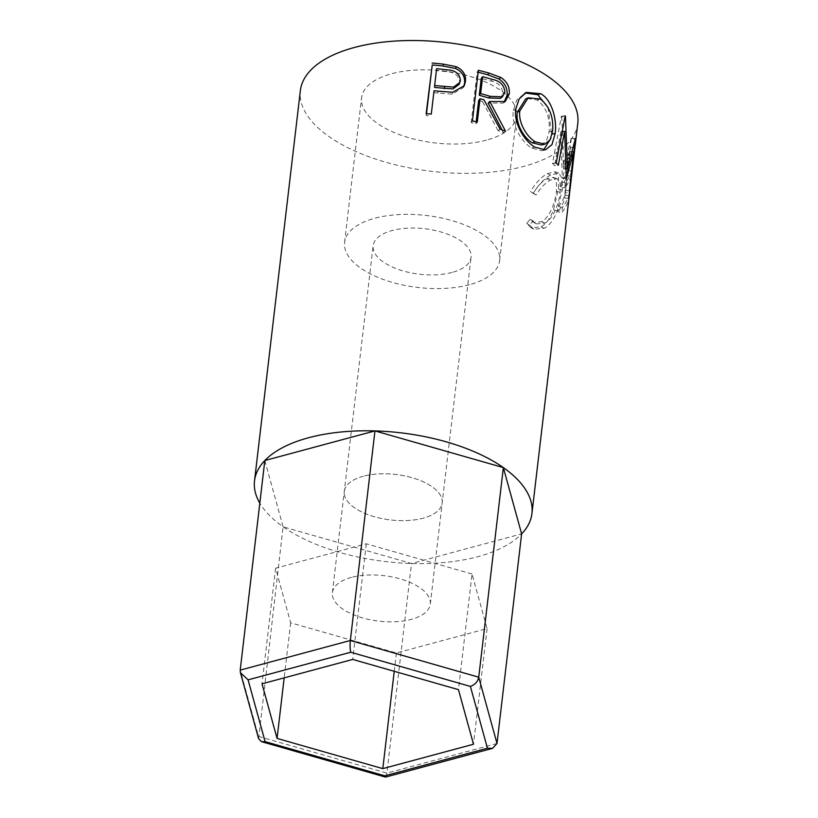 <?xml version="1.0" encoding="UTF-8"?>
<svg xmlns="http://www.w3.org/2000/svg" width="818" height="818" viewBox="0 0 818 818"><rect width="100%" height="100%" fill="white"/><g stroke="black" fill="none" stroke-linecap="round" stroke-linejoin="round"><path stroke-width="0.61" stroke-dasharray="4.09 3.07" d="M363.345 476.229A49.295 22.884 -173.3 0 0 344.276 491.454A49.295 22.884 -173.3 0 0 370.38 515.463A49.295 22.884 -173.3 0 0 423.121 518.193A49.295 22.884 -173.3 0 0 442.19 502.958A49.295 22.884 -173.3 0 0 416.086 478.959A49.295 22.884 -173.3 0 0 363.345 476.229A49.295 22.884 6.7 0 1 416.086 478.959A49.295 22.884 6.7 0 1 442.19 502.958A49.295 22.884 6.7 0 1 423.121 518.193A49.295 22.884 6.7 0 1 370.38 515.463A49.295 22.884 6.7 0 1 344.276 491.454A49.295 22.884 6.7 0 1 363.345 476.229M351.454 577.406A49.295 22.884 -173.3 0 0 332.384 592.641A49.295 22.884 -173.3 0 0 358.488 616.649A49.295 22.884 -173.3 0 0 411.229 619.379A49.295 22.884 -173.3 0 0 430.299 604.144A49.295 22.884 -173.3 0 0 404.194 580.136A49.295 22.884 -173.3 0 0 351.454 577.406M258.621 738.705L283.1 526.823L411.505 563.5L521.628 533.888A139.673 64.837 6.7 0 1 477.906 556.659A139.673 64.837 6.7 0 1 259.827 503.131M264.827 460.524L283.1 526.823M385.646 777.1L386.883 773.102L411.505 563.5M472.037 574.001L366.3 543.796L275.605 568.183L290.646 622.784L396.393 652.989L487.088 628.602L472.037 574.001L458.458 689.646M487.088 628.602L473.499 744.237M396.393 652.989L394.235 671.302M290.646 622.784L284.173 677.866M275.605 568.183L262.016 683.817M366.3 543.796L352.711 659.431M451.986 272.466A49.295 22.884 6.7 0 1 399.245 269.736A49.295 22.884 6.7 0 1 373.141 245.727A49.295 22.884 6.7 0 1 392.211 230.492A49.295 22.884 6.7 0 1 444.951 233.222A49.295 22.884 6.7 0 1 471.056 257.23A49.295 22.884 6.7 0 1 451.986 272.466M486.393 140.154A78.047 36.227 6.7 0 1 402.896 135.839A78.047 36.227 6.7 0 1 361.556 97.823A78.047 36.227 6.7 0 1 391.75 73.712A78.047 36.227 6.7 0 1 475.258 78.027A78.047 36.227 6.7 0 1 516.598 116.044A78.047 36.227 6.7 0 1 486.393 140.154M469.42 284.705A78.047 36.227 6.7 0 1 385.912 280.38A78.047 36.227 6.7 0 1 344.582 242.373A78.047 36.227 6.7 0 1 374.777 218.253A78.047 36.227 6.7 0 1 458.284 222.578A78.047 36.227 6.7 0 1 499.614 260.584A78.047 36.227 6.7 0 1 469.42 284.705M567.13 167.271A139.673 64.837 6.7 0 0 573.49 155.502L571.67 171.064A139.673 64.837 6.7 0 1 565.299 182.833L564.696 188.028A139.673 64.837 6.7 0 0 571.056 176.259L568.766 195.717A139.673 64.837 6.7 0 1 562.406 207.486L561.802 212.67A139.673 64.837 6.7 0 0 568.776 198.569L574.727 147.976A139.673 64.837 6.7 0 1 567.743 162.087L567.13 167.271L563.275 166.289L563.878 161.095L567.743 162.087M533.346 193.14L536.127 194.96C540.596 187.833 545.289 182.905 550.197 180.154L556.997 178.631L560.105 183.068L560.146 192.434C559.011 204.234 552.62 219.357 544.962 223.089L536.526 223.897L533.08 220.901L529.594 225.134L533.776 229.193L544.338 228.283C549.604 225.277 553.878 219.5 557.181 210.952L562.211 190.062L562.273 178.488L558.633 173.017L550.626 175.072C544.553 178.406 538.796 184.418 533.346 193.14L530.463 191.514L533.152 193.365C537.508 186.289 542.078 181.412 546.843 178.753L553.316 177.322L556.404 181.8L556.424 191.3C555.279 203.109 549.042 218.079 541.618 221.678L533.612 222.455L530.105 219.316L526.71 223.508L530.964 227.741L540.984 226.883C546.097 223.968 550.258 218.273 553.479 209.797L558.428 188.989L558.52 177.271L554.911 171.739L547.273 173.672C541.373 176.903 535.78 182.843 530.463 191.514M577.794 123.232A139.673 64.837 6.7 0 1 523.755 166.391A139.673 64.837 6.7 0 1 374.327 158.651A139.673 64.837 6.7 0 1 300.359 90.634M536.127 194.96L533.152 193.365M550.197 180.154L546.843 178.753M560.146 192.434L556.424 191.3M544.962 223.089L541.618 221.678M533.08 220.901L530.105 219.316M529.594 225.134L526.71 223.508M544.338 228.283L540.984 226.883M557.181 210.952L553.479 209.797M562.211 190.062L558.428 188.989M550.626 175.072L547.273 173.672M573.49 155.502L569.451 154.858A135.563 62.925 6.7 0 1 563.275 166.289M569.451 154.858L567.62 170.43A135.563 62.925 6.7 0 1 561.445 181.852L560.831 187.046L564.696 188.028M571.67 171.064L567.62 170.43M565.299 182.833L561.445 181.852M571.056 176.259L567.007 175.614A135.563 62.925 6.7 0 1 560.831 187.046M567.007 175.614L564.727 195.073A135.563 62.925 6.7 0 1 558.551 206.504L557.937 211.688L561.802 212.67M568.766 195.717L564.727 195.073M562.406 207.486L558.551 206.504M568.776 198.569L564.717 197.997A135.563 62.925 6.7 0 1 557.937 211.688M564.717 197.997L570.657 147.404A135.563 62.925 6.7 0 1 563.878 161.095M574.727 147.976L570.657 147.404M566.291 177.731L562.303 177.772L560.831 131.729L562.211 131.606M562.303 177.772A135.563 62.925 6.7 0 1 562.539 178.314L566.537 178.283M569.481 190.717L565.402 190.379L569.471 151.463L572.436 151.657M569.471 151.463L562.539 178.314M565.402 190.379A135.563 62.925 6.7 0 1 565.402 192.731L569.481 193.14M562.559 131.575L563.479 168.948L571.25 138.334A135.563 62.925 6.7 0 1 571.271 138.671L575.361 138.978M571.271 138.671L565.402 192.731M571.25 138.334L575.33 138.62M563.479 168.948L566.209 168.917M556.199 162.905L552.498 163.385L561.393 116.217A135.563 62.925 6.7 0 1 561.659 116.545L565.453 116.187M561.659 116.545L562.487 130.134M561.393 116.217L565.177 115.839M552.498 163.385A135.563 62.925 6.7 0 1 554.563 165.717L558.316 165.308M560.831 131.729L554.563 165.717M552.15 134.05L551.588 134.142L550.964 138.068M543.52 150.113L541.802 150.716L531.761 148.078C521.506 142.23 511.158 124.448 513.326 110.471L516.812 100L525.146 93.007M534.839 147.097L531.761 148.078M515.739 109.142L513.326 110.471M547.988 107.424L551.588 134.142M541.352 145.011L546.526 140.747L549.103 131.882C550.228 117.915 546.291 107.281 537.273 100L526.986 98.416M549.103 131.882L552.6 131.217M537.273 100L540.34 99.009M504.031 102.27L502.988 103.129L488.141 103.088M501.996 129.857L503.336 132.628L505.544 131.217M500.115 129.162L498.07 130.635A135.563 62.925 6.7 0 1 503.336 132.628M498.07 130.635L482.456 101.452L483.939 99.806M478.663 100.44A135.563 62.925 6.7 0 1 482.456 101.452M476.148 121.821L475.923 123.794L477.293 122.107M472.426 120.9L471.199 122.608A135.563 62.925 6.7 0 1 475.923 123.794M471.199 122.608L477.139 72.015A135.563 62.925 6.7 0 1 478.141 72.26M478.377 70.307L477.139 72.015M500.309 98.375L502.835 93.712C502.232 86.657 498.264 82.444 490.912 81.094A135.563 62.925 6.7 0 0 481.25 78.385M504.89 92.25L502.835 93.712M463.734 86.667L463.325 87.618L452.149 94.09L437.978 93.058A135.563 62.925 6.7 0 0 434.01 92.659L431.291 114.091M452.722 92.25L452.149 94.09M434.031 90.737L434.01 92.659M426.158 113.651L426.28 115.573A135.563 62.925 6.7 0 1 431.27 116.003M426.28 115.573L426.505 113.682M459.164 84.285L459.675 82.291C458.959 75.481 454.655 71.964 446.74 71.739A135.563 62.925 6.7 0 0 436.597 70.604L434.614 87.465M460.422 80.471L459.675 82.291M436.618 68.692L436.597 70.604M497.007 743.48L386.883 773.102L258.478 736.415L240.206 670.116M492.579 79.499L490.912 81.094M438.121 91.156L437.978 93.058M447.068 69.857L446.74 71.739M332.384 592.641L373.141 245.727M430.299 604.144L471.056 257.23M344.582 242.373L361.556 97.823M553.316 177.322L556.997 178.631M533.612 222.455L536.526 223.897M530.964 227.741L533.776 229.193M554.911 171.739L558.633 173.017M541.802 150.716L545.361 149.888M523.97 93.477L526.322 92.414M502.988 103.129L505.207 101.596M463.325 87.618L464.256 85.726M499.614 260.584L516.598 116.044"/><path stroke-width="1.23" d="M259.827 503.131A139.673 64.837 6.7 0 1 254.51 480.912A139.673 64.837 6.7 0 1 308.55 437.753A139.673 64.837 6.7 0 1 457.978 445.493A139.673 64.837 6.7 0 1 531.945 513.51A139.673 64.837 6.7 0 1 521.628 533.888L497.007 743.48L478.734 677.192C477.753 681.68 474.972 684.758 470.411 686.425L350.728 652.243C350.032 649.063 349.899 645.157 350.339 640.504L478.734 677.192L503.356 467.599L374.961 430.912L264.827 460.524L240.206 670.116L350.339 640.504L374.961 430.912M521.628 533.888L503.356 467.599M473.499 744.237L458.458 689.646L352.711 659.431L262.016 683.817L277.067 738.419L382.804 768.623L473.499 744.237M350.728 652.243L248.079 679.84L240.42 672.672L240.206 670.116M248.079 679.84L265.114 741.629L261.586 741.701L258.621 738.705L240.42 672.672M265.114 741.629L384.787 775.822L385.503 777.1L492.548 748.358L487.436 748.225L470.411 686.425M497.007 743.48L492.548 748.358M394.235 671.302L382.804 768.623M284.173 677.866L277.067 738.419M432.098 63.058A139.673 64.837 6.7 0 1 443.315 64.131L456.188 66.667C462.968 69.806 466.055 74.724 465.452 81.401L464.256 85.726L452.722 92.25L438.121 91.156A139.673 64.837 6.7 0 0 434.031 90.737L431.291 114.091A139.673 64.837 6.7 0 0 426.158 113.651L432.231 64.99A135.563 62.925 6.7 0 1 443.111 66.033L455.606 68.518C462.18 71.616 465.166 76.514 464.552 83.191L463.734 86.667M478.377 70.307A139.673 64.837 6.7 0 1 489.133 73.119L500.8 77.454C507.027 81.524 509.849 87.015 509.277 93.906L505.207 101.596L489.798 101.493L505.544 131.217A139.673 64.837 6.7 0 0 500.115 129.162L483.939 99.806A139.673 64.837 6.7 0 0 480.033 98.763L477.293 122.107A139.673 64.837 6.7 0 0 472.426 120.9L478.377 70.307M540.78 93.722C551.751 99.745 557.211 119.479 555.166 133.549L551.956 144.663L545.361 149.888L534.839 147.097C524.266 141.054 513.561 123.109 515.739 109.142L519.195 98.855L526.322 92.414L540.78 93.722L537.723 94.704L547.988 107.424M566.291 177.731A139.673 64.837 6.7 0 1 566.537 178.283L573.541 151.729L569.481 190.717A139.673 64.837 6.7 0 1 569.481 193.14L575.361 138.978A139.673 64.837 6.7 0 0 575.33 138.62L567.477 168.907L565.453 116.187A139.673 64.837 6.7 0 0 565.177 115.839L556.199 162.905A139.673 64.837 6.7 0 1 558.316 165.308L564.655 131.391L566.291 177.731M254.51 480.912L300.359 90.634A139.673 64.837 6.7 0 1 354.399 47.475A139.673 64.837 6.7 0 1 503.827 55.215A139.673 64.837 6.7 0 1 577.794 123.232L531.945 513.51M562.211 131.606L564.655 131.391M572.436 151.657L573.541 151.729M566.209 168.917L567.477 168.907M562.487 130.134L562.559 131.575M555.166 133.549L551.588 134.142M550.964 138.068L543.52 150.113M525.146 93.007L537.723 94.704M526.986 98.416L525.708 98.876L517.283 112.23C515.534 123.651 523.919 138.017 532.242 142.802L541.352 145.011L544.86 144.162L550.044 139.95L552.6 131.217C553.725 117.219 549.635 106.483 540.34 99.009L528.203 97.802L519.829 110.962C518.06 122.373 526.741 136.882 535.309 141.821L544.86 144.162M517.283 112.23L519.829 110.962M532.242 142.802L535.309 141.821M478.141 72.26A135.563 62.925 6.7 0 1 487.589 74.755L498.908 78.978C504.941 82.986 507.671 88.436 507.088 95.328L504.031 102.27M500.8 77.454L498.908 78.978M509.277 93.906L507.088 95.328M489.798 101.493L488.141 103.088L501.996 129.857M480.033 98.763L478.663 100.44L476.148 121.821M482.63 76.708L481.25 78.385L479.276 95.256L488.704 97.956L500.309 98.375L502.385 96.821L504.89 92.25C504.256 85.164 500.146 80.921 492.579 79.499A139.673 64.837 6.7 0 0 482.63 76.708L480.647 93.569L490.36 96.36L502.385 96.821M480.647 93.569L479.276 95.256M456.188 66.667L455.606 68.518M465.452 81.401L464.552 83.191M426.505 113.682L432.231 64.99M434.634 85.553L434.614 87.465L452.947 88.957L459.164 84.285L460.422 80.471C459.665 73.661 455.217 70.123 447.068 69.857A139.673 64.837 6.7 0 0 436.618 68.692L434.634 85.553L453.55 87.107L459.931 82.424M444.634 86.769L444.317 88.661M384.787 775.822L487.436 748.225M489.133 73.119L487.589 74.755M490.36 96.36L488.704 97.956M443.315 64.131L443.111 66.033M385.503 777.1L261.586 741.701M525.708 98.876L528.203 97.802"/></g></svg>
